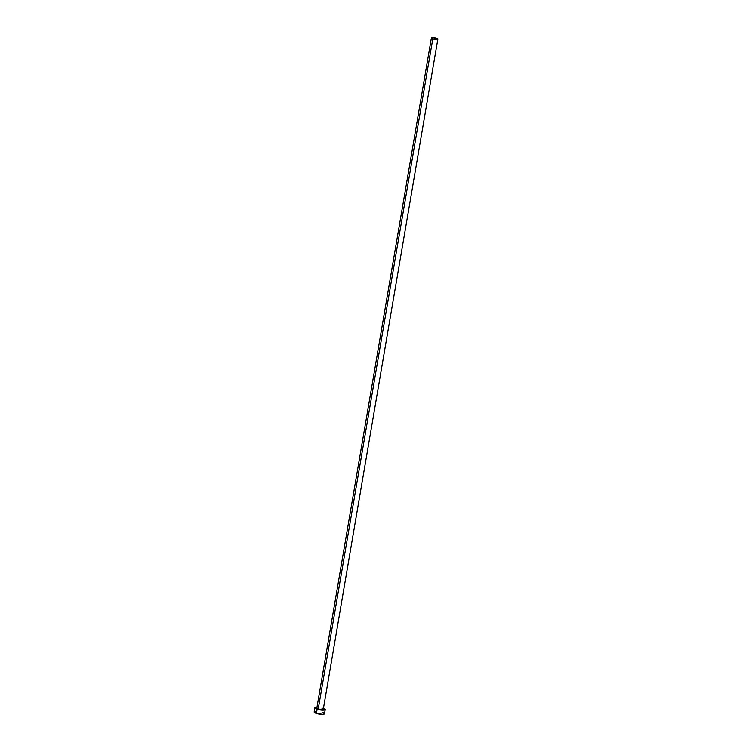 <?xml version="1.0" encoding="UTF-8"?>
<svg xmlns="http://www.w3.org/2000/svg" width="752" height="752" viewBox="0 0 752 752"><rect width="100%" height="100%" fill="white"/><g stroke="black" fill="none" stroke-linecap="round" stroke-linejoin="round"><path stroke-width="1.13" d="M323.332 709.004A3.459 0.818 -170.3 0 1 322.044 709.691A3.459 0.818 -170.3 0 1 318.134 709.08L318.256 708.892A3.281 0.78 9.7 0 0 323.285 709.164A3.281 0.78 9.7 0 0 321.903 708.177M431.375 37.995L316.846 707.98A3.281 0.78 9.7 0 0 318.256 708.892L432.776 38.897A3.281 0.78 -170.3 0 1 431.375 37.995A3.281 0.78 -170.3 0 1 433.152 37.609A3.281 0.78 -170.3 0 1 436.433 38.192A3.281 0.78 -170.3 0 1 437.843 39.095A3.281 0.78 -170.3 0 1 436.057 39.48A3.281 0.78 -170.3 0 1 432.776 38.897L318.256 708.892A3.281 0.78 9.7 0 0 321.536 709.474A3.281 0.78 9.7 0 0 323.313 709.089L437.843 39.095M314.881 707.82L314.167 712.003A5.245 1.241 9.7 0 0 316.413 713.46L317.137 709.268A5.245 1.241 -170.3 0 1 314.881 707.82A5.245 1.241 -170.3 0 1 316.987 707.19M314.157 712.041L316.413 713.46A5.245 1.241 9.7 0 0 321.659 714.391A5.245 1.241 9.7 0 0 324.507 713.77L325.231 709.587A5.245 1.241 -170.3 0 1 322.382 710.198A5.245 1.241 -170.3 0 1 317.137 709.268L316.413 713.46L322.965 714.372L324.516 713.733L323.67 712.896M323.454 708.299A5.245 1.241 -170.3 0 1 325.231 709.587M317.222 707.19L314.985 707.623L315.248 708.393L320.004 709.954L324.817 709.963L324.855 709.004L322.975 708.13M323.219 708.901L322.871 709.625L320.023 709.521L317.203 708.694L316.921 707.867M315.708 711.401L314.571 711.627M323.031 712.605L322.26 712.323M432.776 38.897L437.843 39.076L433.396 37.619L431.366 38.014L432.776 38.897M318.134 709.08A3.459 0.818 -170.3 0 1 316.865 707.895A3.281 0.78 9.7 0 0 318.256 708.892L318.134 709.08"/></g></svg>
